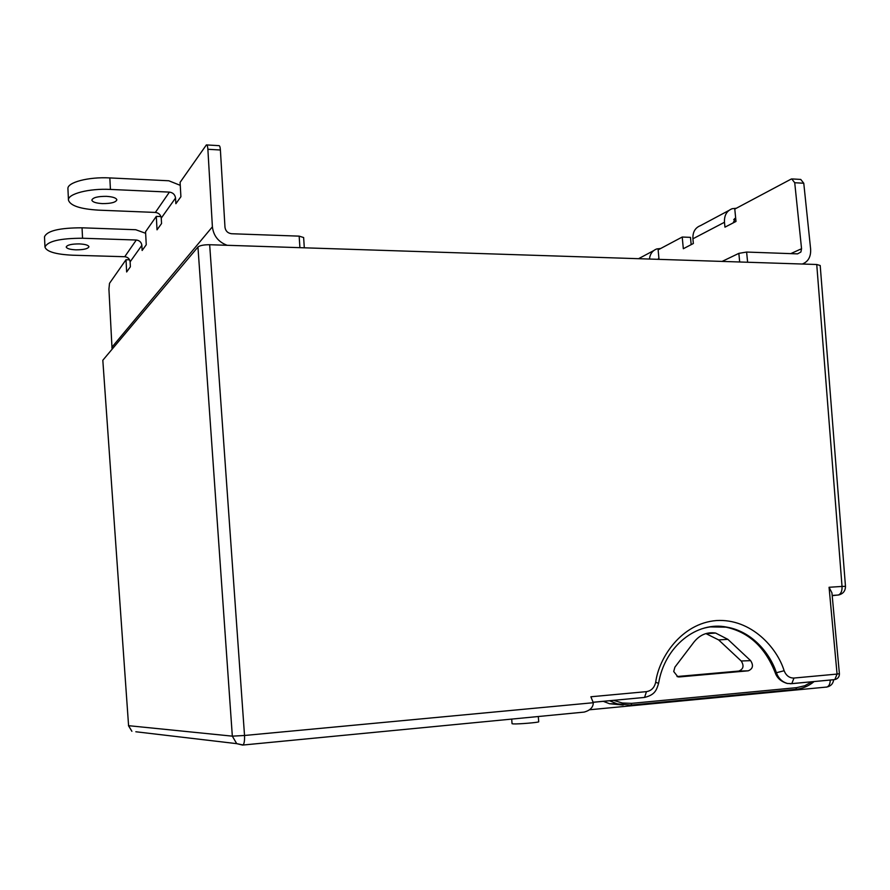 <?xml version="1.0" encoding="UTF-8"?>
<svg xmlns="http://www.w3.org/2000/svg" width="890" height="890" viewBox="0 0 890 890"><rect width="100%" height="100%" fill="white"/><g stroke="black" fill="none" stroke-linecap="round" stroke-linejoin="round"><path stroke-width="1.33" d="M538.294 716.517L538.717 721.757C539.496 722.424 518.38 724.215 513.263 723.904L512.05 723.703L511.694 719.076M829.068 587.278L842.029 586.432L816.742 264.497L209.662 244.728L244.528 735.485L593.296 702.722L590.871 696.77L646.463 691.641C651.335 690.829 654.406 687.703 655.685 682.263C658.956 657.421 681.518 623.312 716.394 620.553C751.227 618.405 777.193 647.887 784.123 670.737C786.159 675.688 789.452 678.124 793.98 678.047L837.067 674.075L829.068 587.278L831.939 592.873L839.404 673.719L837.067 674.075L834.82 679.582L791.544 683.687M128.46 725.673L131.887 731.291L128.583 725.684L232.335 736.152L236.707 743.651L243.037 744.963C244.216 743.795 244.706 740.647 244.528 735.485L232.335 736.152L197.947 247.019L102.817 360.261L128.583 725.684L102.817 360.261M752.762 694.133L753.385 694.078M816.742 264.497L820.202 265.509L845.478 586.343L842.029 586.432C842.229 591.005 841.006 593.864 838.369 595.021L832.183 595.51M197.947 247.019C199.883 245.484 203.788 244.717 209.662 244.728M793.98 678.047L791.811 683.609L787.528 683.487C782.232 682.007 778.528 678.447 776.414 672.796C770.64 654.851 753.363 631.722 726.785 627.116L726.763 627.116C718.174 625.67 709.686 626.293 701.298 628.974M136.359 731.825L138.996 732.125M593.296 702.722C593.218 707.316 590.148 710.443 584.096 712.1L242.848 745.052M581.292 712.367L581.849 712.312M834.219 679.682L790.175 683.765M673.719 671.527L677.891 676.834L679.293 676.945L748.256 670.815C752.895 668.835 753.685 665.453 750.626 660.647L727.864 639.343L715.638 633.057C707.049 631.811 699.84 634.804 694 642.024L674.909 667.144L673.719 671.527M603.209 701.298L609.572 703.745L623.134 705.036M677.012 676.534L738.845 671.06C743.45 669.102 744.229 665.742 741.203 660.992L718.631 639.91L705.915 633.591M75.917 249.845C69.999 249.545 66.772 248.599 66.216 247.008C67.106 244.961 71.467 243.927 79.31 243.905C85.218 244.216 88.433 245.162 88.944 246.73C88.054 248.788 83.704 249.823 75.917 249.845M102.328 203.599C95.942 203.198 92.449 202.03 91.859 200.105C92.849 197.558 97.722 196.312 106.466 196.345C112.841 196.779 116.301 197.936 116.857 199.838C115.845 202.386 111.005 203.632 102.328 203.599M145.648 233.302L135.758 229.731L82.047 227.807C59.519 227.818 47.003 230.821 44.5 236.818L44.967 247.109C46.625 251.703 55.925 254.418 72.847 255.219L124.745 256.721C127.86 257.11 129.651 258.812 130.118 261.838L130.374 266.8L126.647 271.973L126.013 259.713L129.573 259.813M206.758 144.936L218.862 145.648C219.652 145.504 220.164 146.95 220.397 149.998L207.882 149.286C207.648 146.227 207.148 144.77 206.38 144.914L180.091 182.361L180.904 196.723L175.864 203.71L175.541 198.036C175.007 194.587 172.96 192.618 169.423 192.107L110.427 189.425C89.089 188.268 67.473 193.898 68.463 200.139C70.266 205.701 80.311 209.039 98.59 210.151L155.372 212.432C158.776 212.899 160.734 214.79 161.257 218.106L161.546 223.557L157.029 229.82L156.306 216.381L145.56 231.745L146.249 244.772L142.133 250.49L141.866 245.34C141.376 242.214 139.519 240.445 136.292 240.022L82.547 238.242C60.008 238.286 47.482 241.246 44.967 247.109M180.258 185.343L168.8 180.77L109.837 177.922C88.522 176.698 66.939 182.417 67.929 188.814L68.463 200.139M220.397 149.998L224.981 227.284C225.582 231.077 227.796 233.225 231.6 233.736L299.162 236.139L303.635 237.541L304.302 247.809M207.882 149.286L212.398 226.816C213.489 235.861 218.417 242.024 227.172 245.295M126.013 259.713L109.514 283.309L108.925 289.117L112.073 349.247M156.306 216.381L160.945 216.559M736.308 208.26L732.214 208.694C726.741 210.819 724.16 215.336 724.471 222.266L724.95 227.161L735.997 221.443L734.784 209.072L791.032 179.157L791.722 178.912L794.726 182.728L801.556 248.722L800.889 252.026L797.551 253.873L746.61 252.059L747.622 262.25M660.703 248.488L656.853 248.922C652.515 250.513 650.056 253.884 649.477 259.057M735.674 218.106L733.071 222.956M691.174 244.65L690.484 237.363L682.218 237.04L683.32 248.722L693.355 243.515L692.91 238.787C692.631 232.09 695.157 227.707 700.497 225.626L728.81 210.507M792.512 178.957L800.755 179.435L803.77 183.24L810.623 249.066C811.035 256.687 808.265 261.682 802.324 264.03M722.102 261.415L738.845 253.361L746.61 252.059M682.218 237.04L658.133 249.845L659.012 259.368M658.9 258.144L657.955 259.324M832.194 595.677L839.159 594.865M646.463 691.641L644.56 697.426L593.263 702.288M709.92 626.894L726.051 627.172C749.502 632.212 766.223 647.419 776.191 672.796L784.123 670.737M135.836 731.758L236.707 743.651L242.581 745.075L584.096 712.1M830.248 680.005C830.181 683.776 829.08 686.112 826.944 687.024L826.053 687.169M776.191 672.796C778.461 678.592 782.199 682.152 787.372 683.487C781.042 681.662 776.959 678.013 775.145 672.54L776.191 672.796M655.685 682.263L658.589 683.364C664.674 646.006 697.059 620.864 726.785 627.116M775.123 672.484L775.145 672.54C765.144 647.264 748.779 632.134 726.051 627.172L726.763 627.116M678.703 676.956L679.293 676.945M630.921 705.125L617.137 703.834L630.799 705.125M609.572 703.745L617.137 703.834L609.461 700.719M613.51 700.341L622.455 703.022L631.633 703.356L796.628 687.647L795.816 689.361L631.01 705.114M796.628 687.647L804.705 685.745L812.103 681.707M814.161 681.518C808.788 686.001 802.724 688.604 795.994 689.327L631.077 705.102L631.633 703.356M718.631 639.91L727.864 639.343M741.203 660.992L750.626 660.647M738.845 671.06L748.256 670.815M136.292 240.022L124.745 256.721M169.423 192.107L155.372 212.432M109.837 177.922L110.427 189.425M82.047 227.807L82.547 238.242M141.866 245.34L130.118 261.838M299.908 247.665L299.162 236.139M175.541 198.036L161.257 218.106M212.398 226.816L111.84 347.311M733.716 219.596L735.719 218.551M658.177 258.945L658.945 258.556M803.77 183.24L794.726 182.728M692.91 238.787L724.471 222.266M739.69 261.994L738.845 253.361M790.776 253.628L801.556 248.722M589.558 709.775L826.944 687.024C830.904 686.09 833.14 683.654 833.652 679.693M845.478 586.343C845.433 591.038 843.064 593.919 838.369 595.021L832.172 595.443M658.589 683.331C656.453 690.429 654.851 694.856 644.56 697.426L593.263 702.232M834.82 679.582C837.902 678.792 839.426 676.834 839.404 673.719M706.504 633.68L715.638 633.057M734.506 218.706L735.652 218.106M638.553 258.701L653.649 250.635"/></g></svg>
